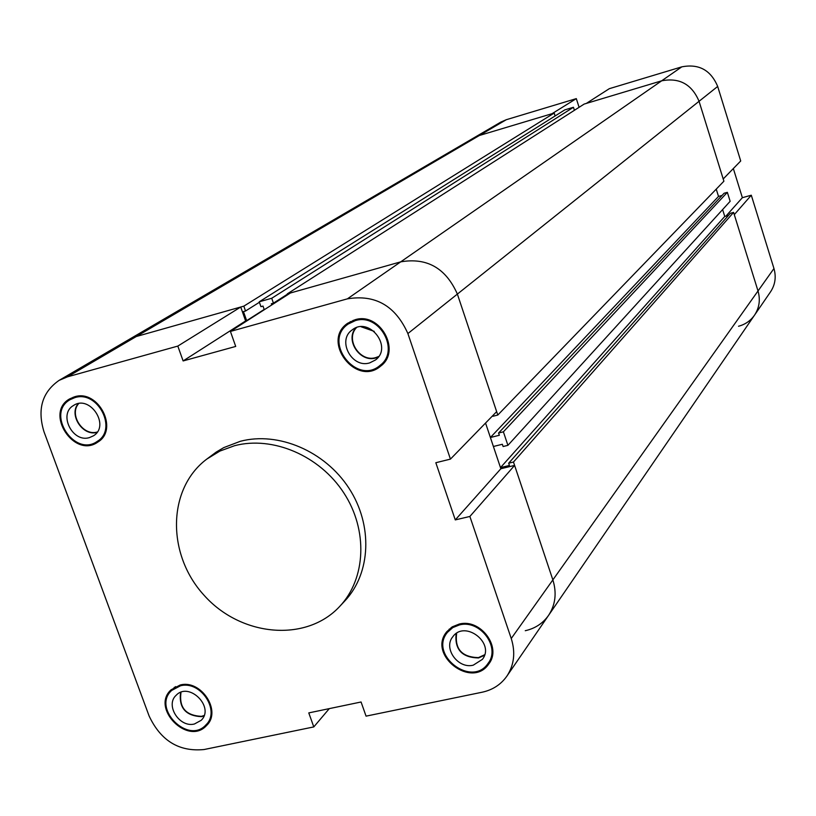 <?xml version="1.0" encoding="UTF-8"?>
<svg xmlns="http://www.w3.org/2000/svg" width="816" height="816" viewBox="0 0 816 816"><rect width="100%" height="100%" fill="white"/><g stroke="black" fill="none" stroke-linecap="round" stroke-linejoin="round"><path stroke-width="1.22" d="M716.244 189.128L718.519 196.421L716.244 189.128M722.619 209.569L724.761 216.444L722.619 209.569M733.339 168.555L742.366 197.686L725.944 216.118M287.599 294.8L287.273 293.872L400.727 261.844L290.425 292.985L230.418 331.429L235.712 346.433L183.121 360.937L177.817 346.086L240.73 307.02L136.323 336.508L128.296 339.915L136.323 336.508L243.831 306.143L554.186 113.057L479.349 135.497L473.688 137.955L479.349 135.497L552.034 113.699L576.31 98.624L579.095 107.304M609.317 88.679L586.316 103.418L661.664 80.815C679.381 77.428 691.846 84.252 699.057 101.296L723.2 178.969L740.714 160.976L717.682 86.445C710.797 70.094 698.833 63.556 681.799 66.851L609.317 88.679M742.366 197.686L751.301 195.218L734.288 214.639L758.013 290.975C760.512 299.717 759.359 307.775 754.535 315.149C750.587 320.749 745.253 324.452 738.531 326.257M576.31 98.624L506.277 119.717L500.82 122.094L59.068 380.389L67.524 376.819L177.817 346.086M500.861 468.741L514.61 465.395L469.883 516.457L455.277 519.904L500.861 468.741L485.551 423.055L490.396 437.498L499.341 435.275L498.586 433.021L503.39 431.817L507.909 445.342L503.105 446.525L502.35 444.271L493.405 446.485L500.494 467.619L509.439 465.446L508.684 463.202L513.478 462.029L552.86 579.901L758.013 290.975C760.512 299.717 759.359 307.775 754.535 315.149L770.569 291.781C775.22 284.672 776.342 276.92 773.956 268.525L751.301 195.218M361.07 326.757L374.218 331.367M490.396 437.498L718.519 196.421L722.038 195.442M243.831 306.143L245.534 311.008L243.464 311.59L246.646 320.657L264.18 309.437M246.646 320.657L247.697 320.362L245.616 320.943L240.73 307.02M245.534 311.008L259.396 302.287M555.115 115.964L554.186 113.057M287.273 293.872L584.154 104.071L661.664 80.815L681.799 66.851M230.418 331.429L347.381 298.85L400.727 261.844C426.962 257.356 445.852 268.107 457.378 294.086L497.791 415.048L723.894 181.213L699.057 101.296C691.846 84.252 679.381 77.428 661.664 80.815L400.727 261.844C426.962 257.356 445.852 268.107 457.378 294.086L717.682 86.445M497.791 415.048L492.986 416.262L492.772 415.64M500.494 467.619L724.761 216.444L728.443 215.434M508.684 463.202L730.351 213.292L733.594 212.395L513.478 462.029M773.956 268.525L758.013 290.975L733.594 212.395M754.535 315.149L548.576 615.356C555.472 604.778 556.9 592.957 552.86 579.901C556.9 592.957 555.472 604.778 548.576 615.356C542.926 623.353 535.153 628.473 525.259 630.717M264.282 309.733L263.007 306.082L260.936 306.673L259.233 301.798L271.728 298.268L273.431 303.154L287.395 294.219M574.413 110.293L573.444 107.273L564.825 109.864L259.233 301.798M271.728 298.268L573.444 107.273M273.431 303.154L271.34 303.746L271.759 304.949M507.909 445.342L730.147 201.307L727.352 192.341L503.39 431.817M498.586 433.021L724.108 193.239L727.352 192.341M329.287 708.625L313.793 726.913L308.785 712.898L361.07 701.995L366.058 716.142L482.174 692.213C492.68 689.928 500.922 684.563 506.889 676.127C514.172 664.958 515.62 652.412 511.244 638.51L552.86 579.901L514.61 465.395M183.121 360.937L245.616 320.943M450.442 459.112L496.648 411.652L457.378 294.086L407.888 333.56L450.442 459.112L435.826 462.723L455.277 519.904M313.793 726.913L204.102 749.527C179.122 751.975 160.803 740.806 149.124 716.02L43.993 431.746C37.118 409.316 42.146 392.2 59.068 380.389M469.883 516.457L511.244 638.51M347.381 298.85C375.278 294.209 395.444 305.776 407.888 333.56M206.764 459.112L216.199 452.095L223.747 447.617L240.363 441.283C278.348 431.276 324.972 451.166 348.942 488.182C373.085 525.106 370.933 573.311 344.791 600.994L339.742 606.39C366.007 578.575 368.149 530.094 343.842 492.946C319.719 455.695 272.809 435.652 234.62 445.689L219.912 451.064L206.764 459.112C167.168 488.804 166.576 554.431 204.041 595.241C240.832 636.674 306.173 642.753 339.742 606.39M459.184 624.077C480.522 618.263 502.126 647.323 488.815 663.908C471.934 689.5 426.992 654.891 446.831 631.666L452.268 626.841L459.184 624.077M180.142 685.022C201.113 679.228 221.983 711.205 206.591 725.465C188.231 746.263 150.409 708.257 171.085 689.806L180.142 685.022M74.521 396.811C98.328 388.875 119.187 429.563 97.828 442.068C74.389 459.082 44.176 413.039 69.584 398.932L74.521 396.811M354.919 319.79C379.899 311.498 401.717 350.87 380.674 366.098C356.388 387.365 320.81 341.261 347.657 323.269L354.919 319.79M484.459 655.34L478.533 657.951C461.968 657.584 454.502 649.465 456.144 633.604M484.643 654.748L478.421 657.625C461.866 657.135 454.614 649.016 456.654 633.267M473.26 665.173C457.97 669.202 442.915 648.179 452.87 636.674C464.845 619.711 495.353 643.09 482.409 659.348L473.26 665.173M96.971 432.429C82.702 436.417 68.585 414.885 78.163 403.685M97.267 432.001C83.048 436.458 68.687 414.559 78.673 403.594M89.464 437.59C72.491 443.068 58.038 413.957 73.562 405.46C89.933 394.322 110.466 425.738 93.442 435.815L89.464 437.59M203.959 715.928L201.542 716.672C185.701 715.897 178.714 707.819 180.571 692.437M204.122 715.489L201.43 716.356C185.691 715.51 178.877 707.482 181.009 692.274M194.422 723.996C179.469 727.984 164.944 705.095 176.195 695.242C189.108 681.329 215.006 707.319 201.175 720.324L194.422 723.996M378.277 357.092L375.921 357.928C360.152 363.018 344.78 340.15 355.766 327.899M378.706 356.49L375.799 357.581C360.019 362.692 344.964 339.405 356.47 327.634M369.689 362.896C351.757 368.659 336.682 340.15 352.267 329.848C369.209 316.159 393.088 347.167 375.493 359.968L369.689 362.896M350.37 321.586L348.197 324.034C322.3 341.414 356.623 385.886 380.062 365.384C400.401 350.696 379.348 312.661 355.225 320.668L348.187 324.034L353.359 320.28M383 363.916L380.072 365.374L384.999 361.386M74.827 397.637L70.043 399.687C45.533 413.324 74.684 457.745 97.308 441.344C117.953 429.277 97.818 389.977 74.827 397.637M100.817 439.6L98.971 440.242M71.737 398.657L73.103 397.259M180.428 685.807L171.676 690.438C151.735 708.257 188.231 744.926 205.958 724.863C220.83 711.103 200.685 680.218 180.428 685.807M209.08 722.191L207.794 722.956M173.584 688.592L174.338 687.307M459.469 624.913L452.778 627.586L447.535 632.257C428.4 654.677 471.77 688.061 488.07 663.377C500.932 647.374 480.083 619.303 459.469 624.913M490.64 660.817L488.692 662.5M448.198 631.411L449.279 629.065M67.524 376.819L506.277 119.717M548.576 615.356L506.889 676.127M97.308 441.344L102.122 438.151M70.043 399.687L74.98 396.688M205.958 724.863L209.794 720.875M171.676 690.438L175.644 686.593M488.07 663.377L491.609 658.43M447.535 632.257L451.289 627.484"/></g></svg>

